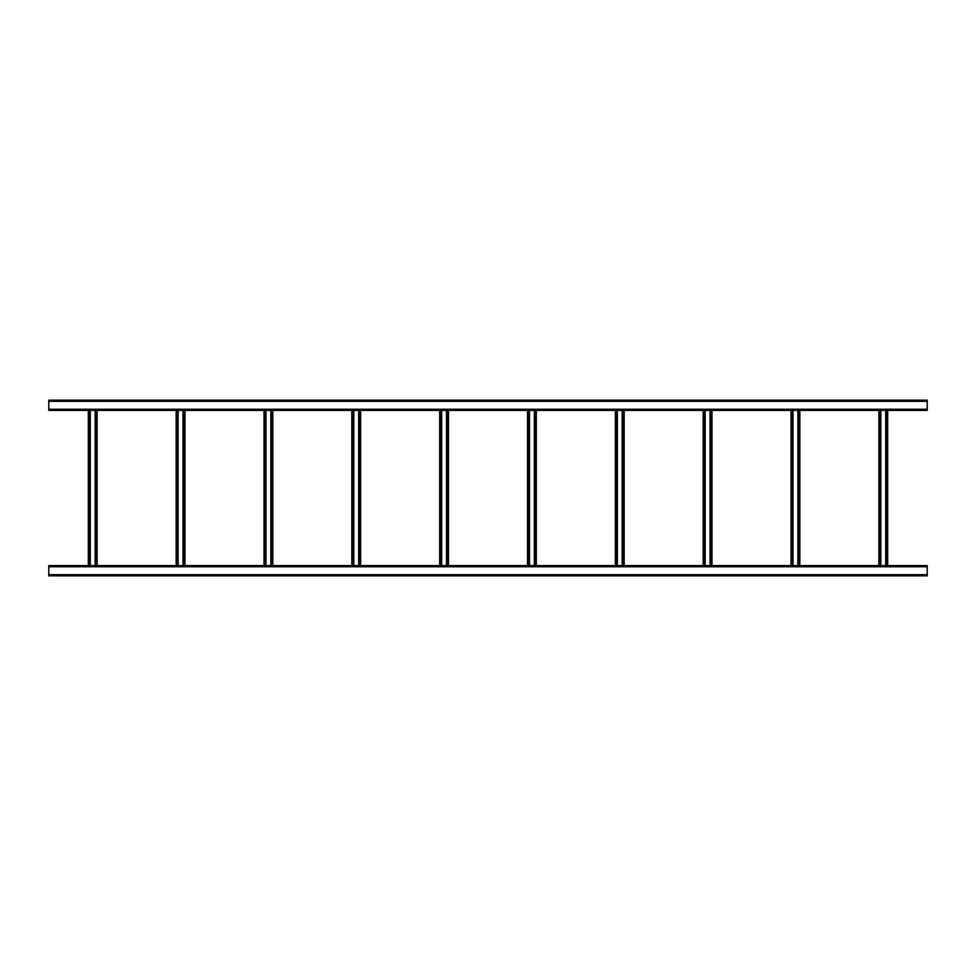 <?xml version="1.0" encoding="UTF-8"?>
<svg xmlns="http://www.w3.org/2000/svg" width="976" height="976" viewBox="0 0 976 976"><rect width="100%" height="100%" fill="white"/><g stroke="black" fill="none" stroke-linecap="round" stroke-linejoin="round"><path stroke-width="1.46" d="M927.2 575.84L48.8 575.84L48.8 565.592L927.2 565.592L927.2 575.84M319.054 575.84L327.546 575.84M297.094 575.84L305.586 575.84M275.134 575.84L283.626 575.84M253.174 575.84L261.666 575.84M231.214 575.84L239.706 575.84M209.254 575.84L217.746 575.84M187.294 575.84L195.786 575.84M165.334 575.84L173.826 575.84M143.374 575.84L151.866 575.84M121.414 575.84L129.906 575.84M99.454 575.84L107.946 575.84M77.494 575.84L85.986 575.84M55.534 575.84L64.026 575.84M48.8 400.16L927.2 400.16L927.2 410.408L48.8 410.408L48.8 400.16M64.026 400.16L55.534 400.16M85.986 400.16L77.494 400.16M107.946 400.16L99.454 400.16M129.906 400.16L121.414 400.16M151.866 400.16L143.374 400.16M173.826 400.16L165.334 400.16M195.786 400.16L187.294 400.16M217.746 400.16L209.254 400.16M239.706 400.16L231.214 400.16M261.666 400.16L253.174 400.16M283.626 400.16L275.134 400.16M305.586 400.16L297.094 400.16M327.546 400.16L319.054 400.16M885.696 410.408L885.696 565.592M887.672 410.408L887.672 565.592L887.672 410.408M878.888 410.408L878.888 565.592L878.888 410.408M880.864 410.408L880.864 565.592M797.856 410.408L797.856 565.592M799.832 410.408L799.832 565.592L799.832 410.408M791.048 410.408L791.048 565.592L791.048 410.408M793.024 410.408L793.024 565.592M710.016 410.408L710.016 565.592M711.992 410.408L711.992 565.592L711.992 410.408M703.208 410.408L703.208 565.592L703.208 410.408M705.184 410.408L705.184 565.592M622.176 410.408L622.176 565.592M624.152 410.408L624.152 565.592L624.152 410.408M615.368 410.408L615.368 565.592L615.368 410.408M617.344 410.408L617.344 565.592M534.336 410.408L534.336 565.592M536.312 410.408L536.312 565.592M527.528 410.408L527.528 565.592M529.504 410.408L529.504 565.592M446.496 410.408L446.496 565.592M448.472 410.408L448.472 565.592M439.688 410.408L439.688 565.592M441.664 410.408L441.664 565.592M358.656 410.408L358.656 565.592M360.632 410.408L360.632 565.592M351.848 410.408L351.848 565.592M353.824 410.408L353.824 565.592M270.816 410.408L270.816 565.592M272.792 410.408L272.792 565.592M264.008 410.408L264.008 565.592M265.984 410.408L265.984 565.592M182.976 410.408L182.976 565.592M184.952 410.408L184.952 565.592M176.168 410.408L176.168 565.592M178.144 410.408L178.144 565.592M95.136 410.408L95.136 565.592M97.112 410.408L97.112 565.592M88.328 410.408L88.328 565.592M90.304 410.408L90.304 565.592M927.2 574.669L48.8 574.669M927.2 566.763L48.8 566.763M48.8 401.331L927.2 401.331M48.8 409.237L927.2 409.237M886.794 410.408L886.794 565.592M879.766 410.408L879.766 565.592M798.954 410.408L798.954 565.592M791.926 410.408L791.926 565.592M711.114 410.408L711.114 565.592M704.086 410.408L704.086 565.592M623.274 410.408L623.274 565.592M616.246 410.408L616.246 565.592M535.434 410.408L535.434 565.592M528.406 410.408L528.406 565.592M447.594 410.408L447.594 565.592M440.566 410.408L440.566 565.592M359.754 410.408L359.754 565.592M352.726 410.408L352.726 565.592M271.914 410.408L271.914 565.592M264.886 410.408L264.886 565.592M184.074 410.408L184.074 565.592M177.046 410.408L177.046 565.592M96.234 410.408L96.234 565.592M89.206 410.408L89.206 565.592"/></g></svg>

